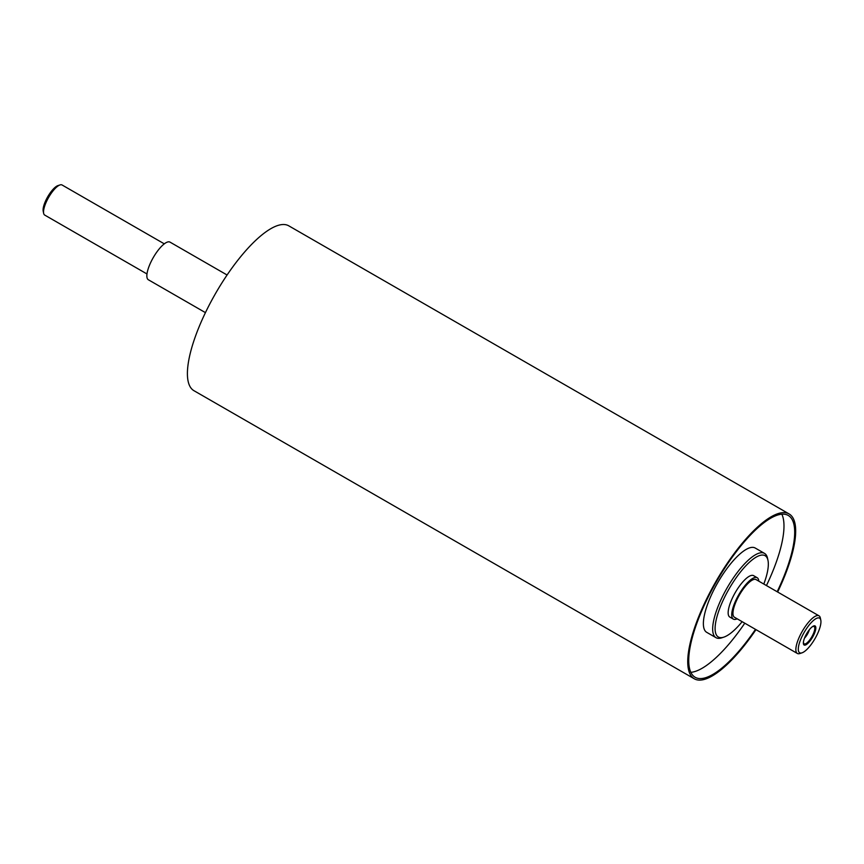 <?xml version="1.0" encoding="UTF-8"?>
<svg xmlns="http://www.w3.org/2000/svg" width="864" height="864" viewBox="0 0 864 864"><rect width="100%" height="100%" fill="white"/><g stroke="black" fill="none" stroke-linecap="round" stroke-linejoin="round"><path stroke-width="1.3" d="M737.143 618.797A23.879 7.474 -60.1 0 1 733.363 619.121A23.879 7.474 -60.1 0 1 738.796 594.691A23.879 7.474 -60.1 0 1 757.188 577.724A23.879 7.474 -60.1 0 1 758.808 581.17M820.8 620.147L820.346 617.998A21.708 6.793 119.9 0 0 819.007 615.827L756.108 579.614A21.708 6.793 119.9 0 0 737.154 599.249A21.708 6.793 119.9 0 0 734.443 617.242L797.342 653.454A21.708 6.793 119.9 0 0 799.891 653.519L801.976 652.838A19.969 6.253 -60.1 0 1 804.19 632.351A19.969 6.253 -60.1 0 1 820.8 620.147A19.969 6.253 -60.1 0 1 817.085 634.705A19.969 6.253 -60.1 0 1 801.976 652.838M733.363 619.121L729.788 617.058A23.879 7.474 -60.1 0 1 732.769 597.272A23.879 7.474 -60.1 0 1 753.624 575.672L757.188 577.724M812.03 626.962A9.99 3.121 -60.1 0 1 813.391 626.411A9.99 3.121 -60.1 0 1 813.51 626.4A9.99 3.121 -60.1 0 1 811.836 636.757A9.99 3.121 -60.1 0 1 803.725 643.388A9.99 3.121 -60.1 0 1 803.466 641.833M814.298 625.806A10.984 3.434 -60.1 0 1 811.48 638.971A10.984 3.434 -60.1 0 1 803.401 642.298A10.984 3.434 -60.1 0 1 812.408 626.67A10.984 3.434 -60.1 0 1 814.298 625.806M809.341 629.737A7.376 2.311 -60.1 0 1 804.514 638.118M43.654 213.343A17.366 5.432 -60.1 0 1 48.676 197.316A17.366 5.432 -60.1 0 1 60.026 184.928L57.931 185.609A15.628 4.892 119.9 0 0 47.725 196.765A15.628 4.892 119.9 0 0 43.2 211.194L43.654 213.343A17.366 5.432 -60.1 0 0 44.723 215.082L146.977 273.964M742.144 621.67A46.894 14.677 -60.1 0 1 723.805 637.146A46.894 14.677 -60.1 0 1 728.978 589.043A46.894 14.677 -60.1 0 1 767.988 560.412A46.894 14.677 -60.1 0 1 763.808 584.042M767.988 560.412L767.534 558.252A48.632 15.217 119.9 0 0 764.543 553.403A48.632 15.217 119.9 0 0 727.078 587.952A48.632 15.217 119.9 0 0 716.008 637.686A48.632 15.217 119.9 0 0 721.71 637.837L723.805 637.146M716.008 637.686L706.72 632.34A48.632 15.217 -60.1 0 1 717.79 582.595A48.632 15.217 -60.1 0 1 755.244 548.046L764.543 553.403M60.026 184.928A17.366 5.432 -60.1 0 1 62.057 184.982L164.311 243.853M819.007 615.827A21.708 6.793 119.9 0 0 802.289 631.249A21.708 6.793 119.9 0 0 797.342 653.454M755.978 629.64A95.094 29.765 -60.1 0 1 694.256 678.769L193.925 390.679A95.094 29.765 -60.1 0 1 215.579 293.425A95.094 29.765 -60.1 0 1 288.824 225.86L789.156 513.961A95.094 29.765 -60.1 0 1 777.643 592.013M205.427 312.628L148.338 279.752A21.708 6.793 -60.1 0 1 153.284 257.548A21.708 6.793 -60.1 0 1 170.014 242.125L227.092 275M744.779 623.192A93.355 29.225 -60.1 0 1 690.811 672.343M781.866 514.21A93.355 29.225 -60.1 0 1 766.444 585.565M755.492 629.359A93.355 29.225 -60.1 0 1 695.12 677.268A93.355 29.225 -60.1 0 1 716.386 581.785A93.355 29.225 -60.1 0 1 788.281 515.462A93.355 29.225 -60.1 0 1 777.168 591.732M694.256 678.769A95.094 29.765 -60.1 0 1 715.91 581.515A95.094 29.765 -60.1 0 1 789.156 513.961"/></g></svg>
